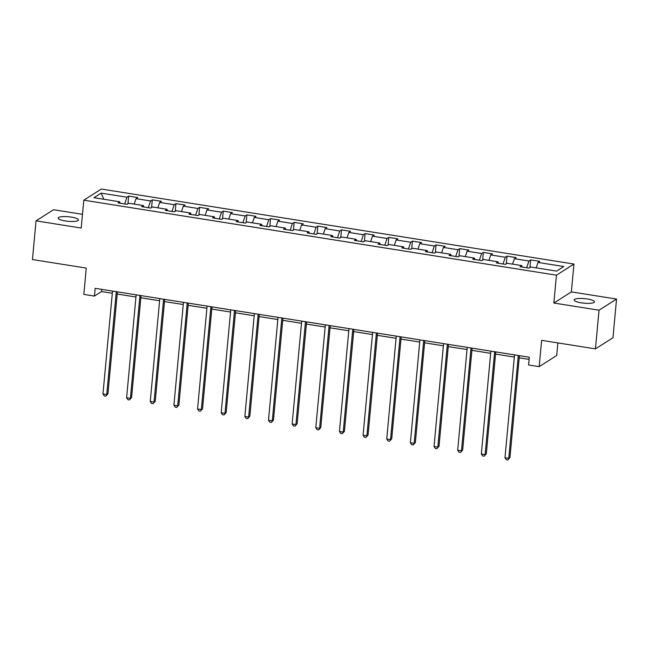 <?xml version="1.0" encoding="UTF-8"?>
<svg xmlns="http://www.w3.org/2000/svg" width="649" height="649" viewBox="0 0 649 649"><rect width="100%" height="100%" fill="white"/><g stroke="black" fill="none" stroke-linecap="round" stroke-linejoin="round"><path stroke-width="0.97" d="M65.265 220.952A10.206 2.288 5.3 0 0 78.456 219.97A10.206 2.288 5.3 0 0 71.325 217.099A10.206 2.288 5.3 0 0 58.134 218.08A10.206 2.288 5.3 0 0 65.265 220.952M581.269 302.832A10.206 2.288 5.3 0 0 594.46 301.842A10.206 2.288 5.3 0 0 587.329 298.978A10.206 2.288 5.3 0 0 574.138 299.96A10.206 2.288 5.3 0 0 581.269 302.832M82.488 214.316L53.559 209.724L36.036 220.863L32.45 259.551L86.26 268.086L83.826 294.395L94.438 296.074L101.536 291.555L112.309 293.267M573.959 264.046L101.309 189.046L83.794 200.184L556.444 275.184L573.959 264.046L571.38 291.896L553.865 303.034L599.035 310.198L616.55 299.059L571.38 291.896M616.55 299.059L612.964 337.74L595.441 348.878L541.631 340.344L539.189 366.644L556.704 355.506L557.872 342.923M599.035 310.198L595.441 348.878M120.106 203.218L119.724 201.782L117.996 202.886L127.099 204.33L128.827 203.226L143.372 205.538L141.644 206.633L150.746 208.078L152.474 206.982L167.02 209.286L165.292 210.39L174.386 211.834L176.114 210.73L190.668 213.042L188.94 214.138L198.034 215.582L199.762 214.486L214.316 216.79L212.588 217.894L221.682 219.338L223.41 218.234L237.964 220.546L236.236 221.642L245.33 223.086L247.058 221.99L261.612 224.294L259.884 225.398L268.978 226.842L270.706 225.738L285.26 228.05L283.532 229.146L292.626 230.59L294.354 229.495L308.908 231.798L307.18 232.902L316.274 234.346L318.002 233.242L332.556 235.555L330.828 236.65L339.922 238.094L341.65 236.999L356.204 239.311L354.476 240.406L363.57 241.85L365.298 240.747L379.852 243.059L378.124 244.162L387.218 245.598L388.946 244.503L403.5 246.815L401.772 247.91L410.866 249.354L412.594 248.259L427.147 250.563L425.419 251.666L434.514 253.11L436.242 252.007L450.795 254.319L449.067 255.414L458.162 256.858L459.89 255.763L474.443 258.067L472.715 259.17L481.809 260.614L483.537 259.511L498.091 261.823L496.363 262.918L505.457 264.362L507.185 263.267L521.739 265.571L520.011 266.674L529.105 268.118L530.833 267.015L556.599 271.104L563.794 266.528L538.029 262.439L539.757 261.344L530.663 259.9L529.949 267.575M119.724 201.782L93.959 197.694L101.155 193.118L126.92 197.207L128.648 196.112L127.942 203.786M530.663 259.9L528.935 260.995L514.381 258.691L516.109 257.588L507.015 256.144L505.287 257.247L490.733 254.935L492.461 253.84L483.367 252.396L481.639 253.491L467.085 251.187L468.813 250.084L459.719 248.64L457.991 249.743L443.437 247.431L445.165 246.336L436.071 244.892L434.343 245.987L419.789 243.675L421.517 242.58L412.423 241.136L410.695 242.239L396.141 239.927L397.869 238.824L388.775 237.388L387.047 238.483L372.494 236.171L374.222 235.076L365.127 233.632L363.399 234.727L348.846 232.423L350.574 231.32L341.479 229.876L339.752 230.979L325.198 228.667L326.926 227.572L317.832 226.128L316.104 227.223L301.55 224.919L303.278 223.816L294.184 222.372L292.456 223.475L277.902 221.163L279.63 220.068L270.536 218.624L268.808 219.719L254.254 217.415L255.982 216.312L246.888 214.868L245.16 215.971L230.606 213.659L232.334 212.564L223.24 211.12L221.512 212.215L206.958 209.911L208.686 208.808L199.592 207.364L197.864 208.467L183.31 206.155L185.038 205.06L175.944 203.616L174.216 204.711L159.67 202.407L161.398 201.304L152.296 199.86L150.568 200.963L136.022 198.651L137.75 197.556L128.648 196.112M539.189 366.644L528.578 364.965L529.3 357.226L95.152 288.334L94.438 296.074M143.754 206.966L143.372 205.538M136.022 198.651L134.205 204.078M150.568 200.963L148.321 207.696M167.401 210.722L167.02 209.286M159.67 202.407L157.853 207.834M174.216 204.711L171.969 211.444M191.049 214.47L190.668 213.042M183.31 206.155L181.501 211.582M197.864 208.467L195.617 215.2M214.697 218.226L214.316 216.79M206.958 209.911L205.149 215.338M221.512 212.215L219.265 218.948M238.345 221.982L237.964 220.546M230.606 213.659L228.797 219.094M245.16 215.971L242.913 222.704M261.993 225.73L261.612 224.294M254.254 217.415L252.445 222.842M268.808 219.719L266.561 226.452M285.641 229.486L285.26 228.05M277.902 221.163L276.093 226.598M292.456 223.475L290.208 230.208M309.289 233.234L308.908 231.798M301.55 224.919L299.741 230.346M316.104 227.223L313.856 233.964M332.937 236.99L332.556 235.555M325.198 228.667L323.389 234.102M339.752 230.979L337.504 237.712M356.585 240.738L356.204 239.311M348.846 232.423L347.037 237.85M363.399 234.727L361.152 241.469M380.233 244.495L379.852 243.059M372.494 236.171L370.684 241.606M387.047 238.483L384.8 245.217M403.881 248.243L403.5 246.815M396.141 239.927L394.332 245.354M410.695 242.239L408.448 248.973M427.529 251.999L427.147 250.563M419.789 243.675L417.98 249.111M434.343 245.987L432.096 252.721M451.177 255.747L450.795 254.319M443.437 247.431L441.628 252.859M457.991 249.743L455.744 256.477M474.825 259.503L474.443 258.067M467.085 251.187L465.276 256.615M481.639 253.491L479.392 260.225M498.473 263.251L498.091 261.823M490.733 254.935L488.924 260.363M505.287 257.247L503.04 263.981M522.12 267.007L521.739 265.571M514.381 258.691L512.572 264.119M528.935 260.995L526.688 267.729M538.029 262.439L536.212 267.867M553.865 303.034L556.444 275.184M36.036 220.863L81.214 228.034L83.794 200.184M117.193 294.046L135.957 297.023M140.841 297.794L159.605 300.771M164.489 301.55L183.253 304.527M188.137 305.298L206.893 308.275M211.785 309.054L230.541 312.031M235.433 312.802L254.189 315.779M259.081 316.558L277.837 319.535M282.729 320.306L301.485 323.283M306.377 324.062L325.133 327.039M330.025 327.818L348.781 330.787M353.673 331.566L372.429 334.543M377.32 335.322L396.077 338.299M400.968 339.07L419.725 342.047M424.616 342.826L443.372 345.803M448.264 346.574L467.02 349.551M471.912 350.33L490.668 353.307M495.552 354.078L514.316 357.055M519.2 357.834L529.097 359.4M101.155 193.118L103.791 199.259M126.92 197.207L124.673 203.94M101.739 289.381L101.536 291.555M507.015 256.144L506.301 263.827M483.367 252.396L482.653 260.071M459.719 248.64L459.005 256.323M436.071 244.892L435.357 252.566M412.423 241.136L411.709 248.818M388.775 237.388L388.061 245.062M365.127 233.632L364.413 241.314M341.479 229.876L340.766 237.558M317.832 226.128L317.118 233.81M294.184 222.372L293.47 230.054M270.536 218.624L269.822 226.306M246.888 214.868L246.174 222.55M223.24 211.12L222.526 218.802M199.592 207.364L198.878 215.046M175.944 203.616L175.238 211.29M152.296 199.86L151.59 207.542M518.308 355.482L508.767 458.348L504.979 457.748L514.519 354.881M519.403 355.66L509.952 457.602L507.794 459.954L506.277 459.719L504.979 457.748M509.952 457.602L507.794 459.954M494.66 351.734L485.119 454.6L481.331 454L490.871 351.125M495.755 351.904L486.304 453.846L484.146 456.206L482.637 455.963L481.331 454M486.304 453.846L484.146 456.206M471.012 347.978L461.471 450.844L457.683 450.244L467.223 347.377M472.107 348.156L462.656 450.098L460.498 452.45L458.989 452.215L457.683 450.244M462.656 450.098L460.498 452.45M447.364 344.23L437.824 447.096L434.035 446.496L443.575 343.621M448.459 344.4L439.008 446.342L436.85 448.702L435.341 448.459L434.035 446.496M439.008 446.342L436.85 448.702M423.716 340.474L414.176 443.34L410.387 442.74L419.927 339.873M424.811 340.644L415.36 442.586L413.202 444.946L411.693 444.703L410.387 442.74M415.36 442.586L413.202 444.946M400.068 336.717L390.528 439.592L386.739 438.992L396.279 336.117M401.163 336.896L391.712 438.838L389.562 441.198L388.045 440.955L386.739 438.992M391.712 438.838L389.562 441.198M376.42 332.969L366.88 435.836L363.091 435.236L372.631 332.369M377.523 333.14L368.064 435.081L365.914 437.442L364.397 437.199L363.091 435.236M368.064 435.081L365.914 437.442M352.772 329.213L343.232 432.088L339.443 431.488L348.984 328.613M353.875 329.392L344.416 431.334L342.266 433.694L340.749 433.451L339.443 431.488M344.416 431.334L342.266 433.694M329.124 325.465L319.584 428.332L315.795 427.732L325.336 324.865M330.227 325.636L320.768 427.577L318.618 429.938L317.101 429.695L315.795 427.732M320.768 427.577L318.618 429.938M305.476 321.709L295.936 424.584L292.147 423.975L301.688 321.109M306.579 321.888L297.12 423.829L294.971 426.182L293.453 425.947L292.147 423.975M297.12 423.829L294.971 426.182M281.828 317.961L272.288 420.828L268.499 420.228L278.04 317.361M282.932 318.132L273.472 420.073L271.323 422.434L269.806 422.191L268.499 420.228M273.472 420.073L271.323 422.434M258.18 314.205L248.64 417.072L244.851 416.471L254.392 313.605M259.284 314.384L249.824 416.325L247.675 418.678L246.158 418.443L244.851 416.471M249.824 416.325L247.675 418.678M234.532 310.457L224.992 413.324L221.204 412.723L230.744 309.857M235.636 310.628L226.177 412.569L224.027 414.93L222.51 414.687L221.204 412.723M226.177 412.569L224.027 414.93M210.893 306.701L201.344 409.568L197.556 408.967L207.096 306.101M211.988 306.88L202.529 408.821L200.379 411.174L198.862 410.939L197.556 408.967M202.529 408.821L200.379 411.174M187.245 302.953L177.696 405.82L173.908 405.219L183.448 302.353M188.34 303.124L178.881 405.065L176.731 407.426L175.214 407.183L173.908 405.219M178.881 405.065L176.731 407.426M163.597 299.197L154.048 402.064L150.26 401.463L159.8 298.597M164.692 299.376L155.233 401.317L153.083 403.67L151.566 403.435L150.26 401.463M155.233 401.317L153.083 403.67M139.949 295.449L130.4 398.316L126.612 397.715L136.152 294.841M141.044 295.62L131.585 397.561L129.435 399.922L127.918 399.679L126.612 397.715M131.585 397.561L129.435 399.922M116.301 291.693L106.752 394.56L102.964 393.959L112.512 291.093M117.396 291.872L107.937 393.813L105.787 396.166L104.27 395.931L102.964 393.959M107.937 393.813L105.787 396.166"/></g></svg>
